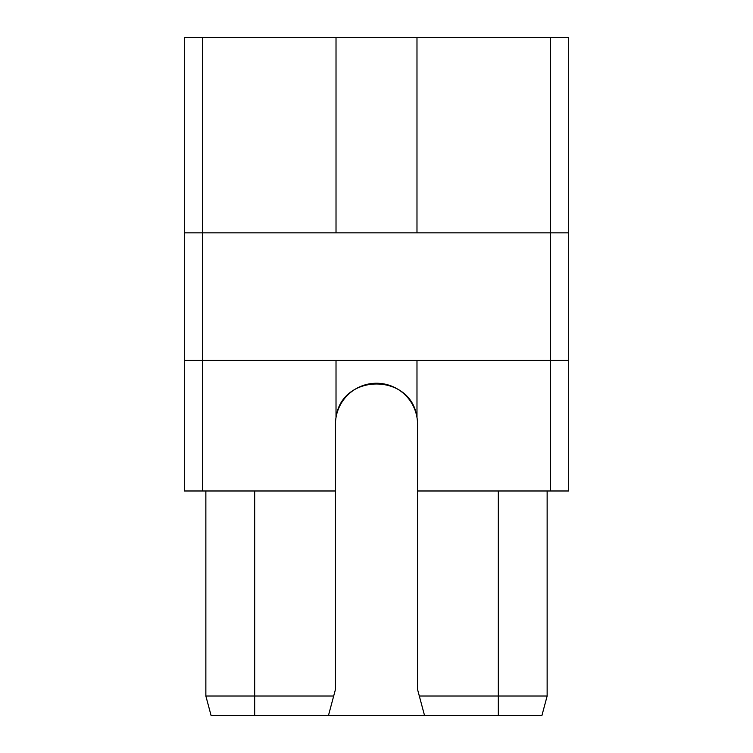 <?xml version="1.0" encoding="UTF-8"?>
<svg xmlns="http://www.w3.org/2000/svg" width="753" height="753" viewBox="0 0 753 753"><rect width="100%" height="100%" fill="white"/><g stroke="black" fill="none" stroke-linecap="round" stroke-linejoin="round"><path stroke-width="1.13" d="M202.444 490.984L202.444 360.423L568.694 360.423L568.694 490.984L417.548 490.984L417.548 424.287A41.048 41.048 0 0 0 416.983 417.51C411.213 372.82 341.787 372.82 336.017 417.51A41.048 41.048 0 0 0 335.452 424.287L335.452 490.984L184.306 490.984L184.306 37.65L416.983 37.65L416.983 232.856M416.983 360.423L416.983 417.51A41.048 41.048 0 0 0 336.017 417.51L336.017 360.423M184.306 232.856L202.444 232.856L202.444 360.423L184.306 360.423M550.556 490.984L550.556 232.856L568.694 232.856L568.694 37.65L550.556 37.65L550.556 232.856L202.444 232.856L202.444 37.65M416.983 37.65L550.556 37.65M568.694 360.423L568.694 232.856M417.548 490.984L417.548 689.428L424.494 715.35L211.038 715.35L205.861 696.017L254.683 696.017L254.683 715.35M498.317 490.984L498.317 696.017L419.308 696.017M498.317 715.35L498.317 696.017L547.139 696.017L541.962 715.35L424.494 715.35M335.452 490.984L335.452 689.428L328.506 715.35M333.692 696.017L254.683 696.017L254.683 490.984M547.139 490.984L547.139 696.017M205.861 490.984L205.861 696.017M336.017 37.65L336.017 232.856"/></g></svg>
